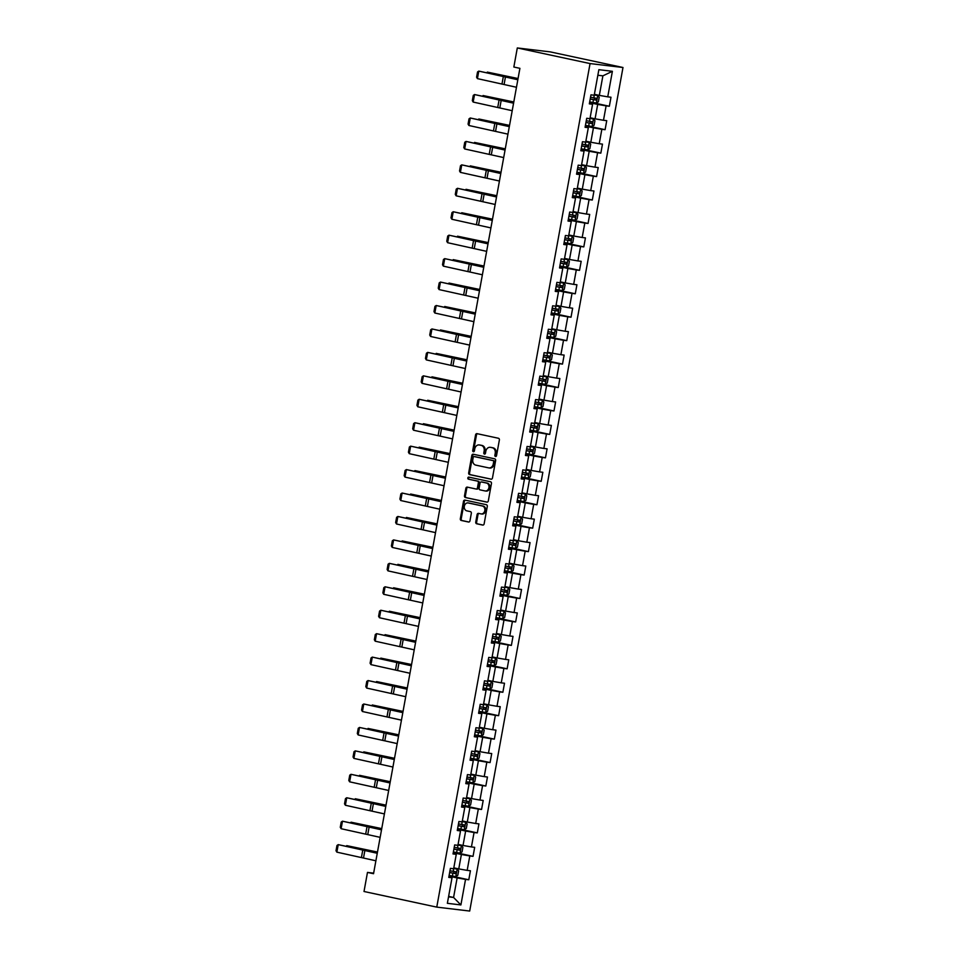 <?xml version="1.0" encoding="UTF-8"?>
<svg xmlns="http://www.w3.org/2000/svg" width="959" height="959" viewBox="0 0 959 959"><rect width="100%" height="100%" fill="white"/><g stroke="black" fill="none" stroke-linecap="round" stroke-linejoin="round"><path stroke-width="1.44" d="M495.503 456.52A1.055 0.851 -83.2 0 0 496.522 455.669L499.375 439.989A1.498 1.211 -83.2 0 0 498.452 438.263L477.031 433.66A1.498 1.211 -83.2 0 0 475.568 434.883L472.727 450.55A1.055 0.851 -83.2 0 0 474.393 450.91L474.765 448.884A4.807 3.884 -83.2 0 1 479.14 444.94A4.807 3.884 -83.2 0 1 479.428 444.988L481.214 445.372A4.807 3.884 -83.2 0 1 484.163 450.898L483.792 452.936A1.055 0.851 -83.2 0 0 485.458 453.283L485.829 451.257A4.807 3.884 -83.2 0 1 490.205 447.314A4.807 3.884 -83.2 0 1 490.493 447.362L492.279 447.745A4.807 3.884 -83.2 0 1 495.228 453.283L494.856 455.309A1.055 0.851 -83.2 0 0 495.503 456.52M475.748 522.044A1.498 1.211 -83.2 0 0 476.671 523.77L482.677 525.064A1.498 1.211 -83.2 0 0 484.139 523.842L487.304 506.436A1.498 1.211 -83.2 0 0 486.381 504.71L464.959 500.107A1.498 1.211 -83.2 0 0 463.497 501.329L460.332 518.735A1.498 1.211 -83.2 0 0 461.255 520.461L468.519 522.02A1.498 1.211 -83.2 0 0 469.97 520.797L471.325 513.353A1.498 1.211 -83.2 0 0 470.401 511.627L466.805 510.847A4.016 3.249 -83.2 0 1 464.312 506.364A4.016 3.249 -83.2 0 1 468.004 502.924A4.016 3.249 -83.2 0 1 468.244 502.96L482.341 505.992A4.016 3.249 -83.2 0 1 484.834 510.464A4.016 3.249 -83.2 0 1 481.154 513.916A4.016 3.249 -83.2 0 1 480.915 513.88L478.553 513.377A1.498 1.211 -83.2 0 0 477.103 514.587L475.748 522.044L476.635 522.152A1.498 1.211 -83.2 0 0 477.558 523.878L483.084 525.064M590.061 63.57L517.309 47.95L513.844 67.034L519.91 68.329L373.542 873.709L367.477 872.414L364.012 891.498L436.765 907.118L590.061 63.57L622.99 67.502L469.694 911.05L436.765 907.118M491.02 479.188A1.498 1.211 -83.2 0 0 492.47 477.978L495.635 460.572A1.498 1.211 -83.2 0 0 494.712 458.834L473.29 454.242A1.498 1.211 -83.2 0 0 471.828 455.453L468.675 472.859A1.498 1.211 -83.2 0 0 469.598 474.597L491.2 479.212M491.464 483.504L488.311 500.91A1.498 1.211 -83.2 0 1 486.848 502.132L465.427 497.529A1.498 1.211 -83.2 0 1 464.504 495.791L465.858 488.347A1.498 1.211 -83.2 0 1 467.309 487.124L476 488.994A1.498 1.211 -83.2 0 0 477.462 487.771L478.361 482.833A1.498 1.211 -83.2 0 0 477.438 481.106L468.388 479.164A1.055 0.851 -83.2 0 1 468.771 477.103L490.54 481.778A1.498 1.211 -83.2 0 1 491.464 483.504M449.088 875.543L468.783 879.775L470.425 870.76L467.177 870.376L469.79 855.943L473.039 856.339L474.681 847.324L471.432 846.929L474.058 832.508L477.306 832.891L478.937 823.877L475.688 823.493L478.313 809.072L481.562 809.456L483.204 800.441L479.956 800.058L482.581 785.625L485.829 786.02L487.46 777.006L484.211 776.61L486.836 762.189L490.085 762.573L491.727 753.558L488.479 753.175L491.092 738.742L494.341 739.137L495.983 730.123L492.734 729.727L495.359 715.306L498.608 715.69L500.238 706.675L496.99 706.292L499.615 691.871L502.864 692.254L504.506 683.24L501.257 682.856L503.871 668.423L507.119 668.819L508.761 659.804L505.513 659.408L508.138 644.987L511.387 645.371L513.017 636.356L509.768 635.973L512.394 621.552L515.642 621.935L517.285 612.921L514.036 612.525L516.649 598.104L519.898 598.5L521.54 589.473L518.292 589.09L520.917 574.669L524.165 575.052L525.796 566.038L522.547 565.654L525.172 551.221L528.421 551.617L530.063 542.602L526.815 542.207L529.428 527.786L532.677 528.169L534.319 519.155L531.07 518.771L533.695 504.35L536.944 504.734L538.574 495.719L535.326 495.335L537.951 480.903L541.2 481.298L542.842 472.284L539.593 471.888L542.207 457.467L545.455 457.851L547.098 448.836L543.849 448.452L546.474 434.019L549.723 434.415L551.365 425.4L548.116 425.005L550.73 410.584L553.978 410.967L555.621 401.953L552.372 401.569L554.997 387.148L558.246 387.532L559.876 378.517L556.628 378.134L559.253 363.701L562.501 364.096L564.144 355.082L560.895 354.686L563.508 340.265L566.757 340.649L568.399 331.634L565.151 331.251L567.776 316.83L571.025 317.213L572.655 308.199L569.406 307.815L572.032 293.382L575.28 293.778L576.922 284.763L573.674 284.367L576.287 269.947L579.536 270.33L581.178 261.316L577.929 260.932L580.555 246.499L583.803 246.895L585.434 237.88L582.185 237.484L584.81 223.063L588.059 223.447L589.701 214.432L586.452 214.049L589.066 199.628L592.314 200.011L593.957 190.997L590.708 190.613L593.333 176.18L596.582 176.576L598.212 167.561L594.964 167.166L597.589 152.745L600.837 153.128L602.48 144.114L599.231 143.73L601.844 129.309L605.093 129.693L606.735 120.678L603.487 120.283L606.112 105.862L609.361 106.257L610.991 97.231L607.742 96.847L612.393 71.302L598.86 69.683L594.22 95.229L590.972 94.845L589.329 103.86L592.578 104.243L589.449 103.236M468.783 879.775L465.535 879.391L460.895 904.936L447.362 903.318L452.013 877.773L448.764 877.389L450.394 868.363L453.643 868.758L456.268 854.337L453.02 853.942L454.662 844.927L457.911 845.311L460.524 830.89L457.275 830.506L458.917 821.491L462.166 821.875L464.791 807.454L461.543 807.058L463.173 798.044L466.422 798.439L469.047 784.006L465.798 783.623L467.441 774.608L470.689 774.992L473.302 760.571L470.054 760.187L471.696 751.173L474.945 751.556L477.57 737.135L474.321 736.74L475.952 727.725L479.2 728.121L481.826 713.688L478.577 713.304L480.219 704.29L483.468 704.673L486.081 690.252L482.833 689.857L484.475 680.842L487.723 681.238L490.349 666.805L487.1 666.421L488.73 657.406L491.979 657.79L494.604 643.369L491.356 642.986L492.998 633.971L496.247 634.355L498.86 619.934L495.611 619.538L497.253 610.523L500.502 610.919L503.127 596.486L499.879 596.102L501.509 587.088L504.758 587.471L507.383 573.05L504.134 572.667L505.777 563.64L509.025 564.036L511.65 549.615L508.402 549.219L510.032 540.205L513.281 540.588L515.906 526.167L512.657 525.784L514.3 516.769L517.548 517.153L520.162 502.732L516.913 502.336L518.555 493.322L521.804 493.717L524.429 479.284L521.181 478.901L522.811 469.886L526.059 470.27L528.685 455.849L525.436 455.465L527.078 446.45L530.327 446.834L532.94 432.413L529.692 432.018L531.334 423.003L534.583 423.398L537.208 408.966L533.959 408.582L535.59 399.567L538.838 399.951L541.463 385.53L538.215 385.134L539.857 376.12L543.106 376.515L545.719 362.082L542.47 361.699L544.113 352.684L547.361 353.068L549.986 338.647L546.738 338.263L548.368 329.249L551.617 329.632L554.242 315.211L550.993 314.816L552.636 305.801L555.884 306.197L558.498 291.764L555.249 291.38L556.891 282.366L560.14 282.749L562.765 268.328L559.517 267.945L561.147 258.918L564.395 259.314L567.021 244.893L563.772 244.497L565.414 235.482L568.663 235.866L571.276 221.445L568.028 221.061L569.67 212.047L572.919 212.43L575.544 198.01L572.295 197.614L573.926 188.599L577.174 188.995L579.799 174.562L576.551 174.178L578.193 165.164L581.442 165.547L584.067 151.126L580.818 150.743L582.449 141.728L585.697 142.112L588.323 127.691L585.074 127.295L586.716 118.281L589.965 118.676L592.578 104.243M453.235 852.731L461.387 854.481L458.762 868.902L453.811 867.847M453.127 853.318L456.268 854.337M458.762 868.902L467.177 870.376M461.387 854.481L469.79 855.943M457.503 829.295L465.642 831.045L463.029 845.466L458.066 844.399M457.395 829.883L460.524 830.89M463.029 845.466L471.432 846.929M465.642 831.045L474.058 832.508M461.758 805.848L469.91 807.598L467.285 822.031L462.334 820.964M461.651 806.435L464.791 807.454M467.285 822.031L475.688 823.493M469.91 807.598L478.313 809.072M466.014 782.412L474.166 784.162L471.54 798.583L466.589 797.528M465.906 783L469.047 784.006M471.54 798.583L479.956 800.058M474.166 784.162L482.581 785.625M470.282 758.977L478.421 760.727L475.808 775.148L470.857 774.081M470.174 759.564L473.302 760.571M475.808 775.148L484.211 776.61M478.421 760.727L486.836 762.189M474.537 735.529L482.689 737.279L480.063 751.7L475.113 750.645M474.429 736.116L477.57 737.135M480.063 751.7L488.479 753.175M482.689 737.279L491.092 738.742M478.793 712.093L486.944 713.844L484.319 728.265L479.368 727.198M478.685 712.681L481.826 713.688M484.319 728.265L492.734 729.727M486.944 713.844L495.359 715.306M483.06 688.646L491.2 690.396L488.587 704.829L483.636 703.762M482.952 689.233L486.081 690.252M488.587 704.829L496.99 706.292M491.2 690.396L499.615 691.871M487.316 665.21L495.467 666.961L492.842 681.381L487.891 680.327M487.208 665.798L490.349 666.805M492.842 681.381L501.257 682.856M495.467 666.961L503.871 668.423M491.571 641.775L499.723 643.525L497.098 657.946L492.147 656.879M491.476 642.362L494.604 643.369M497.098 657.946L505.513 659.408M499.723 643.525L508.138 644.987M495.839 618.327L503.978 620.077L501.365 634.51L496.414 633.443M495.731 618.915L498.86 619.934M501.365 634.51L509.768 635.973M503.978 620.077L512.394 621.552M500.095 594.892L508.246 596.642L505.621 611.063L500.67 609.996M499.987 595.479L503.127 596.486M505.621 611.063L514.036 612.525M508.246 596.642L516.649 598.104M504.362 571.456L512.502 573.194L509.876 587.627L504.925 586.56M504.254 572.043L507.383 573.05M509.876 587.627L518.292 589.09M512.502 573.194L520.917 574.669M508.618 548.009L516.757 549.759L514.144 564.18L509.193 563.125M508.51 548.596L511.65 549.615M514.144 564.18L522.547 565.654M516.757 549.759L525.172 551.221M512.873 524.573L521.025 526.323L518.399 540.744L513.449 539.677M512.765 525.16L515.906 526.167M518.399 540.744L526.815 542.207M521.025 526.323L529.428 527.786M517.141 501.125L525.28 502.876L522.667 517.309L517.704 516.242M517.033 501.713L520.162 502.732M522.667 517.309L531.07 518.771M525.28 502.876L533.695 504.35M521.396 477.69L529.548 479.44L526.923 493.861L521.972 492.806M521.288 478.277L524.429 479.284M526.923 493.861L535.326 495.335M529.548 479.44L537.951 480.903M525.652 454.254L533.803 456.004L531.178 470.425L526.227 469.359M525.544 454.842L528.685 455.849M531.178 470.425L539.593 471.888M533.803 456.004L542.207 457.467M529.919 430.807L538.059 432.557L535.446 446.978L530.483 445.923M529.812 431.394L532.94 432.413M535.446 446.978L543.849 448.452M538.059 432.557L546.474 434.019M534.175 407.371L542.326 409.121L539.701 423.542L534.75 422.475M534.067 407.959L537.208 408.966M539.701 423.542L548.116 425.005M542.326 409.121L550.73 410.584M538.431 383.924L546.582 385.674L543.957 400.107L539.006 399.04M538.323 384.511L541.463 385.53M543.957 400.107L552.372 401.569M546.582 385.674L554.997 387.148M542.698 360.488L550.838 362.238L548.224 376.659L543.274 375.604M542.59 361.075L545.719 362.082M548.224 376.659L556.628 378.134M550.838 362.238L559.253 363.701M546.954 337.053L555.105 338.803L552.48 353.224L547.529 352.157M546.846 337.64L549.986 338.647M552.48 353.224L560.895 354.686M555.105 338.803L563.508 340.265M551.209 313.605L559.361 315.355L556.735 329.788L551.785 328.721M551.113 314.192L554.242 315.211M556.735 329.788L565.151 331.251M559.361 315.355L567.776 316.83M555.477 290.169L563.616 291.92L561.003 306.341L556.052 305.274M555.369 290.757L558.498 291.764M561.003 306.341L569.406 307.815M563.616 291.92L572.032 293.382M559.732 266.734L567.884 268.472L565.259 282.905L560.308 281.838M559.624 267.321L562.765 268.328M565.259 282.905L573.674 284.367M567.884 268.472L576.287 269.947M563.988 243.286L572.139 245.036L569.514 259.457L564.563 258.403M563.892 243.874L567.021 244.893M569.514 259.457L577.929 260.932M572.139 245.036L580.555 246.499M568.255 219.851L576.395 221.601L573.782 236.022L568.831 234.955M568.148 220.438L571.276 221.445M573.782 236.022L582.185 237.484M576.395 221.601L584.81 223.063M572.511 196.403L580.663 198.153L578.037 212.586L573.086 211.519M572.403 196.991L575.544 198.01M578.037 212.586L586.452 214.049M580.663 198.153L589.066 199.628M576.779 172.968L584.918 174.718L582.293 189.139L577.342 188.084M576.671 173.555L579.799 174.562M582.293 189.139L590.708 190.613M584.918 174.718L593.333 176.18M581.034 149.532L589.186 151.282L586.56 165.703L581.61 164.636M580.926 150.119L584.067 151.126M586.56 165.703L594.964 167.166M589.186 151.282L597.589 152.745M585.29 126.085L593.441 127.835L590.816 142.256L585.865 141.201M585.182 126.672L588.323 127.691M590.816 142.256L599.231 143.73M593.441 127.835L601.844 129.309M589.557 102.649L597.697 104.399L595.083 118.82L590.121 117.753M595.083 118.82L603.487 120.283M597.697 104.399L606.112 105.862M612.393 71.302L602.887 75.845L599.339 95.385L594.388 94.318M599.339 95.385L607.742 96.847M517.309 47.95L550.238 51.882L622.99 67.502M373.65 873.146L367.477 872.414M602.887 75.845L597.853 75.246M448.62 896.389L453.571 897.456L457.131 877.917L448.98 876.178M448.536 896.857L453.571 897.456L460.895 904.936M448.872 876.754L452.013 877.773M457.131 877.917L465.535 879.391M589.665 102.026L609.361 106.257M585.41 125.461L605.093 129.693M581.142 148.909L600.837 153.128M576.886 172.344L596.582 176.576M572.631 195.78L592.314 200.011M568.363 219.227L588.059 223.447M564.108 242.663L583.803 246.895M559.852 266.099L579.536 270.33M555.585 289.546L575.28 293.778M551.329 312.982L571.025 317.213M547.074 336.429L566.757 340.649M542.806 359.865L562.501 364.096M538.55 383.3L558.246 387.532M534.283 406.748L553.978 410.967M530.027 430.183L549.723 434.415M525.772 453.631L545.455 457.851M521.504 477.067L541.2 481.298M517.249 500.502L536.944 504.734M512.993 523.95L532.677 528.169M508.726 547.385L528.421 551.617M504.47 570.821L524.165 575.052M500.214 594.268L519.898 598.5M495.947 617.704L515.642 621.935M491.691 641.151L511.387 645.371M487.436 664.587L507.119 668.819M483.168 688.023L502.864 692.254M478.913 711.47L498.608 715.69M474.657 734.906L494.341 739.137M470.389 758.353L490.085 762.573M466.134 781.789L485.829 786.02M461.866 805.224L481.562 809.456M457.611 828.672L477.306 832.891M453.355 852.107L473.039 856.339M496.031 456.424A1.055 0.851 -83.2 0 1 495.755 455.417L496.115 453.391A4.807 3.884 -83.2 0 0 493.166 447.853L492.279 447.745M490.804 447.397A4.807 3.884 -83.2 0 1 491.092 447.421A4.807 3.884 -83.2 0 1 491.38 447.469L493.166 447.853M479.74 445.024A4.807 3.884 -83.2 0 1 480.027 445.036A4.807 3.884 -83.2 0 1 480.315 445.084L482.101 445.467A4.807 3.884 -83.2 0 1 485.05 451.006L484.679 453.044A1.055 0.851 -83.2 0 0 484.966 454.051M477.51 433.768A1.498 1.211 -83.2 0 0 476.467 434.99L473.614 450.658A1.055 0.851 -83.2 0 0 473.902 451.677M473.782 454.338A1.498 1.211 -83.2 0 0 472.727 455.561L469.562 472.967A1.498 1.211 -83.2 0 0 470.485 474.705L491.416 479.2M493.669 461.83A1.055 0.851 -83.2 0 0 493.034 460.62L474.226 456.58A1.055 0.851 -83.2 0 0 473.207 457.443L472.811 459.577A4.807 3.884 -83.2 0 0 475.772 465.115L488.622 467.872A4.807 3.884 -83.2 0 0 488.91 467.92A4.807 3.884 -83.2 0 0 493.286 463.976L493.669 461.83L494.568 461.938A1.055 0.851 -83.2 0 0 493.921 460.728L493.034 460.62M474.993 456.676A1.055 0.851 -83.2 0 1 475.113 456.688L493.921 460.728M489.51 467.98A4.807 3.884 -83.2 0 0 489.797 468.028A4.807 3.884 -83.2 0 0 494.173 464.084L493.286 463.976M494.568 461.938L494.173 464.084M487.256 502.132L465.427 497.529M467.8 487.232A1.498 1.211 -83.2 0 0 466.745 488.455L465.391 495.899A1.498 1.211 -83.2 0 0 466.314 497.637M476.179 489.018L476.887 489.102A1.498 1.211 -83.2 0 0 478.349 487.879L479.248 482.94A1.498 1.211 -83.2 0 0 478.325 481.214L468.388 479.164M469.323 477.21A1.055 0.851 -83.2 0 0 469.287 479.272M485.014 490.936A4.016 3.249 -83.2 0 0 485.254 490.972A4.016 3.249 -83.2 0 0 488.946 487.52A4.016 3.249 -83.2 0 0 486.453 483.036L481.478 481.969A1.498 1.211 -83.2 0 0 480.027 483.192L479.128 488.131A1.498 1.211 -83.2 0 0 480.051 489.869L485.014 490.936M485.901 491.032A4.016 3.249 -83.2 0 0 486.153 491.08A4.016 3.249 -83.2 0 0 489.833 487.628A4.016 3.249 -83.2 0 0 487.34 483.144L486.453 483.036M482.197 482.053A1.498 1.211 -83.2 0 1 482.377 482.077L487.34 483.144M479.044 513.473A1.498 1.211 -83.2 0 0 477.99 514.695L476.635 522.152M481.802 513.988A4.016 3.249 -83.2 0 0 482.041 514.024A4.016 3.249 -83.2 0 0 485.722 510.572A4.016 3.249 -83.2 0 0 483.228 506.088L482.341 505.992M468.651 503.007A4.016 3.249 -83.2 0 1 468.891 503.019A4.016 3.249 -83.2 0 1 469.131 503.067L483.228 506.088M465.439 500.214A1.498 1.211 -83.2 0 0 464.384 501.437L461.219 518.843A1.498 1.211 -83.2 0 0 462.142 520.569L468.927 522.02M589.689 101.918L596.33 103.057L598.38 101.774L599.195 97.267L597.697 95.54L594.256 94.989M597.697 95.54L594.28 94.905M518.052 78.53L487.316 72.105L518.028 78.698M590.205 99.065L596.03 100.096L596.354 98.286L590.528 97.255M594.616 97.914L594.28 99.712L590.217 98.981M516.469 87.269L477.426 78.626L478.793 71.11L477.534 71.949L476.587 77.211L477.426 78.626M517.836 79.753L478.793 71.11L517.884 79.477M585.422 125.353L592.063 126.504L594.124 125.209L594.94 120.702L593.429 118.988L590.001 118.436L589.533 121.302L586.273 120.702M593.429 118.988L590.013 118.353M513.796 101.966L483.06 95.54L513.76 102.133M585.949 122.5L591.763 123.531L592.099 121.733L589.533 121.302M590.348 121.349L590.025 123.16L585.961 122.416M581.166 148.801L587.807 149.94L589.857 148.645L590.684 144.138L589.174 142.423L585.745 141.872L585.278 144.737L582.017 144.138M589.174 142.423L585.757 141.788M509.541 125.401L478.793 118.988L509.505 125.581M581.681 145.948L587.507 146.967L587.831 145.169L585.278 144.737M586.093 144.797L585.769 146.595L581.705 145.852M512.202 110.705L473.171 102.062L474.537 94.545L473.278 95.397L472.319 100.647L473.171 102.062M513.568 103.188L474.537 94.545L513.628 102.913M507.946 134.152L468.915 125.497L470.282 117.993L469.023 118.832L468.064 124.095L468.915 125.497M509.313 126.636L470.282 117.993L509.361 126.36M576.91 172.236L583.552 173.375L585.601 172.093L586.417 167.585L584.918 165.871L581.478 165.32M584.918 165.871L581.502 165.224M505.273 148.849L474.537 142.423L505.249 149.017M577.426 169.383L583.252 170.414L583.575 168.604L577.75 167.585M581.837 168.233L581.502 170.043L577.438 169.299M572.643 195.672L579.284 196.823L581.346 195.528L582.161 191.021L580.651 189.307L577.222 188.755M580.651 189.307L577.234 188.671M501.018 172.284L470.282 165.871L500.982 172.464M573.17 192.819L578.984 193.85L579.32 192.052L573.494 191.021M577.57 191.68L577.246 193.478L573.182 192.735M568.387 219.12L575.028 220.258L577.078 218.964L577.905 214.456L576.395 212.742L572.967 212.191M576.395 212.742L572.979 212.107M496.762 195.72L466.014 189.307L496.726 195.9M568.903 216.266L574.729 217.297L575.052 215.487L569.238 214.456M573.314 215.116L572.991 216.914L568.915 216.183M503.691 157.588L464.647 148.945L466.014 141.429L464.755 142.268L463.796 147.53L464.647 148.945M505.057 150.072L466.014 141.429L505.105 149.796M499.423 181.023L460.392 172.38L461.758 164.864L460.5 165.715L459.541 170.978L460.392 172.38M500.79 173.519L461.758 164.864L500.838 173.231M495.168 204.471L456.136 195.816L457.503 188.312L456.232 189.151L455.285 194.413L456.136 195.816M496.534 196.955L457.503 188.312L496.582 196.679M564.132 242.555L570.773 243.694L572.823 242.411L573.638 237.904L572.127 236.19L568.699 235.638M572.127 236.19L568.723 235.554M492.494 219.167L461.758 212.742L492.47 219.335M564.647 239.702L570.473 240.733L570.797 238.935L564.971 237.904M569.059 238.551L568.723 240.361L564.659 239.618M490.912 227.906L451.869 219.263L453.235 211.747L451.977 212.598L451.018 217.849L451.869 219.263M492.279 220.39L453.235 211.747L492.327 220.114M559.864 266.003L566.505 267.141L568.567 265.847L569.382 261.339L567.872 259.625L564.443 259.074M567.872 259.625L564.455 258.99M488.239 242.603L457.503 236.19L488.203 242.783M560.38 263.138L566.206 264.169L566.541 262.37L560.715 261.339M564.791 261.999L564.467 263.797L560.404 263.054M486.645 251.354L447.613 242.699L448.98 235.183L447.721 236.034L446.762 241.296L447.613 242.699M488.011 243.838L448.98 235.183L488.059 243.562M555.609 289.438L562.25 290.577L564.3 289.294L565.127 284.787L563.616 283.061L560.188 282.521M563.616 283.061L560.2 282.425M483.971 266.051L453.235 259.625L483.947 266.218M556.124 286.585L561.95 287.616L562.274 285.806L556.448 284.775M560.536 285.434L560.2 287.232L556.136 286.501M482.389 274.789L443.358 266.146L444.724 258.63L443.454 259.469L442.507 264.732L443.358 266.146M483.756 267.273L444.724 258.63L483.804 266.998M551.341 312.874L557.994 314.025L560.044 312.73L560.859 308.223L559.349 306.508L555.92 305.957M559.349 306.508L555.944 305.873M479.716 289.486L448.98 283.061L479.68 289.666M551.869 310.021L557.694 311.052L558.018 309.254L552.192 308.223M556.268 308.87L555.944 310.68L551.881 309.937M478.133 298.225L439.09 289.582L440.457 282.066L439.198 282.917L438.239 288.168L439.09 289.582M479.488 290.721L440.457 282.066L479.548 290.433M547.086 336.321L553.727 337.46L555.776 336.165L556.604 331.658L555.093 329.944L551.665 329.393M555.093 329.944L551.677 329.309M475.46 312.922L444.724 306.508L475.424 313.102M547.601 333.468L553.427 334.499L553.763 332.689L547.937 331.658M552.012 332.317L551.689 334.116L547.625 333.372M473.866 321.673L434.835 313.018L436.201 305.513L434.942 306.353L433.983 311.615L434.835 313.018M475.232 314.156L436.201 305.513L475.28 313.881M542.83 359.757L549.471 360.896L551.521 359.613L552.336 355.106L550.838 353.392L547.409 352.84M550.838 353.392L547.421 352.744M471.193 336.369L440.457 329.944L471.169 336.537M543.345 356.904L549.171 357.935L549.495 356.125L543.669 355.106M547.757 355.753L547.421 357.563L543.357 356.82M469.61 345.108L430.579 336.465L431.934 328.949L430.675 329.8L429.728 335.051L430.579 336.465M470.977 337.592L431.934 328.949L471.025 337.316M538.562 383.204L545.203 384.343L547.265 383.049L548.08 378.541L546.57 376.827L543.142 376.276M546.57 376.827L543.166 376.192M466.937 359.805L436.201 353.392L466.901 359.985M539.09 380.339L544.916 381.37L545.239 379.572L539.414 378.541M543.489 379.201L543.166 380.999L539.102 380.255M465.355 368.544L426.311 359.901L427.678 352.385L426.419 353.236L425.46 358.498L426.311 359.901M466.709 361.04L427.678 352.385L466.769 360.752M534.307 406.64L540.948 407.779L542.998 406.496L543.825 401.989L542.314 400.263L538.886 399.711M542.314 400.263L538.898 399.627M462.682 383.252L431.946 376.827L462.646 383.42M534.822 403.787L540.648 404.818L540.984 403.008L535.158 401.977M539.234 402.636L538.91 404.434L534.846 403.703M461.087 391.991L422.056 383.348L423.422 375.832L422.164 376.671L421.205 381.934L422.056 383.348M462.454 384.475L423.422 375.832L462.502 384.199M530.051 430.076L536.692 431.226L538.742 429.932L539.557 425.424L538.059 423.71L534.631 423.159M538.059 423.71L534.643 423.075M458.414 406.688L427.678 400.263L458.39 406.856M530.567 427.223L536.393 428.253L536.716 426.455L530.89 425.424M534.978 426.072L534.643 427.882L530.579 427.139M456.832 415.427L417.8 406.784L419.155 399.268L417.896 400.119L416.949 405.369L417.8 406.784M458.198 407.911L419.155 399.268L458.246 407.635M525.784 453.523L532.425 454.662L534.487 453.367L535.302 448.86L533.791 447.146L530.363 446.594M533.791 447.146L530.375 446.51M454.158 430.123L423.422 423.71L454.122 430.303M526.311 450.67L532.137 451.689L532.461 449.891L526.635 448.86M530.711 449.519L530.387 451.317L526.323 450.574M452.564 438.874L413.533 430.219L414.899 422.715L413.641 423.554L412.682 428.817L413.533 430.219M453.931 431.358L414.899 422.715L453.991 431.082M521.528 476.959L528.169 478.097L530.219 476.815L531.046 472.308L529.536 470.593L526.155 470.042L525.64 472.907L522.379 472.296M529.536 470.593L526.119 469.946M449.903 453.571L419.155 447.146L449.867 453.739M522.044 474.106L527.87 475.137L528.205 473.326L525.64 472.907M526.455 472.955L526.131 474.765L522.068 474.022M448.309 462.31L409.277 453.667L410.644 446.151L409.385 446.99L408.426 452.252L409.277 453.667M449.675 454.794L410.644 446.151L449.723 454.518M517.273 500.394L523.914 501.545L525.964 500.25L526.779 495.743L525.28 494.029L521.84 493.477M525.28 494.029L521.864 493.394M445.635 477.007L414.899 470.593L445.611 477.186M517.788 497.541L523.614 498.572L523.938 496.774L518.112 495.743M522.199 496.402L521.864 498.201L517.8 497.457M444.053 485.745L405.01 477.103L406.376 469.586L405.118 470.437L404.159 475.7L405.01 477.103M445.42 478.241L406.376 469.586L445.467 477.954M513.005 523.842L519.646 524.981L521.708 523.686L522.523 519.179L521.013 517.464L517.584 516.913M521.013 517.464L517.596 516.829M441.38 500.442L410.644 494.029L441.344 500.622M513.533 520.989L519.346 522.02L519.682 520.21L513.856 519.179M517.932 519.838L517.608 521.636L513.544 520.905M439.785 509.193L400.754 500.538L402.121 493.034L400.862 493.873L399.903 499.136L400.754 500.538M441.152 501.677L402.121 493.034L441.212 501.401M508.749 547.277L515.391 548.416L517.44 547.133L518.268 542.626L516.793 540.948L513.329 540.361M515.439 548.392L516.793 540.948L513.341 540.277M437.124 523.89L406.376 517.464L437.088 524.058M509.265 544.424L515.091 545.455L515.415 543.657L509.601 542.626M513.676 543.274L513.353 545.084L509.289 544.34M435.53 532.629L396.499 523.986L397.865 516.469L396.606 517.321L395.647 522.571L396.499 523.986M436.896 525.112L397.865 516.469L436.944 524.837M504.494 570.725L511.135 571.864L513.185 570.569L514 566.062L512.538 564.395L509.061 563.796M511.183 571.828L512.538 564.395L509.085 563.712M432.857 547.325L402.121 540.912L432.833 547.505M505.009 567.86L510.835 568.891L511.159 567.093L505.333 566.062M509.421 566.721L509.085 568.519L505.021 567.776M431.274 556.076L392.231 547.421L393.598 539.905L392.339 540.756L391.38 546.019L392.231 547.421M432.641 548.56L393.598 539.905L432.689 548.272M500.226 594.16L506.867 595.299L508.929 594.017L509.744 589.509L508.234 587.783L504.806 587.232M508.234 587.783L504.818 587.148M428.601 570.773L397.865 564.348L428.565 570.941M500.754 591.307L506.568 592.338L506.903 590.528L501.077 589.497M505.153 590.157L504.83 591.955L500.766 591.223M427.007 579.512L387.975 570.869L389.342 563.353L388.083 564.192L387.124 569.454L387.975 570.869M428.373 571.996L389.342 563.353L428.421 571.72M495.971 617.596L502.612 618.747L504.662 617.452L505.489 612.945L503.978 611.231L500.55 610.679M503.978 611.231L500.562 610.595M424.346 594.208L393.598 587.783L424.31 594.376M496.486 614.743L502.312 615.774L502.636 613.976L496.81 612.945M500.898 613.592L500.574 615.402L496.498 614.659M422.751 602.947L383.72 594.304L385.086 586.788L383.816 587.639L382.869 592.89L383.72 594.304M424.118 595.443L385.086 586.788L424.166 595.155M491.715 641.044L498.356 642.182L500.406 640.888L501.221 636.38L499.711 634.666L496.282 634.115M499.711 634.666L496.306 634.031M420.078 617.644L389.342 611.231L420.054 617.824M492.231 638.191L498.057 639.209L498.38 637.411L492.554 636.38M496.63 637.04L496.306 638.838L492.243 638.095M418.496 626.395L379.452 617.74L380.819 610.236L379.56 611.075L378.601 616.337L379.452 617.74M419.862 618.879L380.819 610.236L419.91 618.603M487.448 664.479L494.089 665.618L496.151 664.335L496.966 659.828L495.455 658.114L492.027 657.562M495.455 658.114L492.039 657.466M415.822 641.091L385.086 634.666L415.786 641.259M487.963 661.626L493.789 662.657L494.125 660.847L488.299 659.828M492.375 660.475L492.051 662.285L487.987 661.542M414.228 649.83L375.197 641.187L376.563 633.671L375.305 634.51L374.346 639.773L375.197 641.187M415.595 642.314L376.563 633.671L415.643 642.039M483.192 687.927L489.833 689.065L491.883 687.771L492.71 683.264L491.2 681.549L487.771 680.998M491.2 681.549L487.783 680.914M411.555 664.527L380.819 658.114L411.531 664.707M483.708 685.062L489.534 686.093L489.857 684.294L484.031 683.264M488.119 683.923L487.783 685.721L483.72 684.978M409.972 673.266L370.941 664.623L372.308 657.107L371.037 657.958L370.09 663.22L370.941 664.623M411.339 665.762L372.308 657.107L411.387 665.474M478.925 711.362L485.578 712.501L487.628 711.218L488.443 706.699L486.932 704.985L483.504 704.433M486.932 704.985L483.528 704.35M407.299 687.975L376.563 681.549L407.263 688.142M479.452 708.509L485.278 709.54L485.602 707.73L479.776 706.699M483.851 707.358L483.528 709.157L479.464 708.425M405.717 696.714L366.674 688.071L368.04 680.554L366.782 681.393L365.823 686.656L366.674 688.071M407.072 689.197L368.04 680.554L407.131 688.922M474.669 734.798L481.31 735.949L483.36 734.654L484.187 730.147L482.677 728.432L479.248 727.881M482.677 728.432L479.26 727.797M403.044 711.41L372.308 704.985L403.008 711.578M475.184 731.945L481.01 732.976L481.346 731.178L475.52 730.147M479.596 730.794L479.272 732.604L475.208 731.861M401.449 720.149L362.418 711.506L363.785 703.99L362.526 704.841L361.567 710.092L362.418 711.506M402.816 712.633L363.785 703.99L402.864 712.357M470.413 758.245L477.055 759.384L479.104 758.089L479.92 753.582L478.421 751.868L474.993 751.317M478.421 751.868L475.005 751.233M398.776 734.846L368.04 728.432L398.752 735.026M470.929 755.392L476.755 756.411L477.079 754.613L471.253 753.582M475.34 754.242L475.005 756.04L470.941 755.296M397.194 743.597L358.163 734.942L359.517 727.437L358.258 728.277L357.311 733.539L358.163 734.942M398.56 736.08L359.517 727.437L398.608 735.805M466.146 781.681L472.787 782.82L474.849 781.537L475.664 777.03L474.154 775.316L470.725 774.764M474.154 775.316L470.749 774.668M394.521 758.293L363.785 751.868L394.485 758.461M466.673 778.828L472.499 779.859L472.823 778.049L466.997 777.018M471.073 777.677L470.749 779.487L466.685 778.744M392.938 767.032L353.895 758.389L355.262 750.873L354.003 751.712L353.044 756.975L353.895 758.389M394.293 759.516L355.262 750.873L394.353 759.24M461.89 805.116L468.531 806.267L470.581 804.973L471.408 800.465L469.898 798.751L466.47 798.2L466.002 801.065L462.741 800.465M469.898 798.751L466.482 798.116M390.265 781.729L359.529 775.316L390.229 781.909M462.406 802.263L468.232 803.294L468.567 801.496L466.002 801.065M466.817 801.125L466.494 802.923L462.43 802.18M388.671 790.468L349.639 781.825L351.006 774.309L349.747 775.16L348.788 780.422L349.639 781.825M390.037 782.964L351.006 774.309L390.085 782.676M457.635 828.564L464.276 829.703L466.326 828.408L467.141 823.901L465.642 822.187L462.214 821.635L461.747 824.5L458.474 823.901M465.642 822.187L462.226 821.551M385.998 805.164L355.262 798.751L385.974 805.344M458.15 825.711L463.976 826.742L464.3 824.932L461.747 824.5M462.562 824.56L462.226 826.358L458.162 825.615M384.415 813.915L345.384 805.26L346.738 797.756L345.48 798.595L344.533 803.858L345.384 805.26M385.782 806.399L346.738 797.756L385.83 806.123M453.367 852L460.008 853.138L462.07 851.856L462.885 847.348L461.411 845.67L457.946 845.083M460.068 853.114L461.411 845.67L457.958 844.999M381.742 828.612L351.006 822.187L381.706 828.78M453.895 849.147L459.721 850.177L460.044 848.379L454.218 847.348M458.294 847.996L457.97 849.806L453.907 849.063M380.148 837.351L341.116 828.708L342.483 821.192L341.224 822.043L340.265 827.293L341.116 828.708M381.514 829.835L342.483 821.192L381.574 829.559M449.112 875.447L455.753 876.586L457.803 875.291L458.63 870.784L457.155 869.118L453.691 868.518M455.801 876.55L457.155 869.118L453.703 868.434M377.486 852.048L346.738 845.634L377.45 852.227M449.627 872.582L455.453 873.613L455.789 871.815L449.963 870.784M454.039 871.443L453.715 873.241L449.651 872.498M375.892 860.786L336.861 852.143L338.227 844.627L336.969 845.478L336.01 850.741L336.861 852.143M377.259 853.282L338.227 844.627L377.307 852.995M496.115 453.391L495.228 453.283M491.38 447.469L490.493 447.362M484.679 453.044L483.792 452.936M485.05 451.006L484.163 450.898M482.101 445.467L481.214 445.372M480.315 445.084L479.428 444.988M473.614 450.658L472.727 450.55M476.467 434.99L475.568 434.883M495.755 455.417L494.856 455.309M470.485 474.705L469.598 474.597M469.562 472.967L468.675 472.859M472.727 455.561L471.828 455.453M475.113 456.688L474.226 456.58M465.391 495.899L464.504 495.791M466.745 488.455L465.858 488.347M478.349 487.879L477.462 487.771M479.248 482.94L478.361 482.833M478.325 481.214L477.438 481.106M482.377 482.077L481.478 481.969M477.99 514.695L477.103 514.587M469.131 503.067L468.244 502.96M462.142 520.569L461.255 520.461M461.219 518.843L460.332 518.735M464.384 501.437L463.497 501.329M477.558 523.878L476.671 523.77M596.378 103.021L597.733 95.588M593.801 97.854L594.316 95.001M592.95 102.517L593.465 99.664M594.28 99.712L596.03 100.096M504.122 84.248L505.489 76.744M502.025 83.781L503.391 76.264M592.123 126.468L593.465 119.024M588.694 125.953L589.21 123.1M590.025 123.16L591.763 123.531M587.855 149.904L589.21 142.471M584.427 149.4L584.954 146.547M585.769 146.595L587.507 146.967M499.867 107.696L501.221 100.18M497.769 107.228L499.136 99.712M495.599 131.131L496.966 123.615M493.501 130.664L494.868 123.148M583.599 173.351L584.954 165.907M581.01 168.185L581.538 165.32M580.171 172.836L580.686 169.983M581.502 170.043L583.252 170.414M579.344 196.787L580.686 189.355M576.755 191.62L577.27 188.767M575.915 196.283L576.431 193.418M577.246 193.478L578.984 193.85M575.076 220.222L576.431 212.79M572.499 215.056L573.014 212.203M571.648 219.719L572.163 216.866M572.991 216.914L574.729 217.297M491.344 154.567L492.71 147.063M489.246 154.099L490.612 146.595M487.076 178.014L488.443 170.498M484.99 177.547L486.357 170.031M482.821 201.45L484.187 193.946M480.723 200.982L482.089 193.466M570.821 243.67L572.175 236.226M568.231 238.503L568.759 235.65M567.392 243.154L567.908 240.301M568.723 240.361L570.473 240.733M478.565 224.897L479.932 217.381M476.467 224.43L477.834 216.914M566.565 267.105L567.908 259.673M563.976 261.939L564.491 259.086M563.125 266.602L563.652 263.737M564.467 263.797L566.206 264.169M474.297 248.333L475.664 240.817M472.212 247.866L473.578 240.349M562.298 290.553L563.652 283.109M559.72 285.374L560.236 282.521M558.869 290.038L559.385 287.185M560.2 287.232L561.95 287.616M470.042 271.769L471.408 264.264M467.944 271.301L469.311 263.797M558.042 313.989L559.397 306.544M555.453 308.822L555.98 305.969M554.614 313.473L555.129 310.62M555.944 310.68L557.694 311.052M465.786 295.216L467.153 287.7M463.688 294.749L465.055 287.232M553.775 337.424L555.129 329.992M551.197 332.258L551.713 329.405M550.346 336.921L550.874 334.068M551.689 334.116L553.427 334.499M461.519 318.652L462.885 311.136M459.433 318.184L460.799 310.668M549.519 360.872L550.874 353.427M546.942 355.705L547.457 352.84M546.091 360.356L546.606 357.503M547.421 357.563L549.171 357.935M457.263 342.099L458.63 334.583M455.165 341.62L456.532 334.116M545.263 384.307L546.618 376.875M542.674 379.141L543.202 376.288M541.835 383.804L542.35 380.939M543.166 380.999L544.916 381.37M453.008 365.535L454.374 358.019M450.91 365.067L452.276 357.551M540.996 407.743L542.35 400.311M538.419 402.576L538.934 399.723M537.567 407.239L538.095 404.386M538.91 404.434L540.648 404.818M448.74 388.97L450.107 381.466M446.654 388.503L448.009 380.987M536.74 431.19L538.095 423.746M534.163 426.024L534.678 423.171M533.312 430.675L533.827 427.822M534.643 427.882L536.393 428.253M444.485 412.418L445.851 404.902M442.387 411.95L443.753 404.434M532.485 454.626L533.827 447.194M529.895 449.459L530.423 446.606M529.056 454.122L529.572 451.269M530.387 451.317L532.137 451.689M440.229 435.854L441.584 428.337M438.131 435.386L439.498 427.87M528.217 478.073L529.572 470.629M524.789 477.558L525.316 474.705M526.131 474.765L527.87 475.137M435.961 459.289L437.328 451.785M433.876 458.822L435.23 451.317M523.962 501.509L525.316 494.077M521.384 496.342L521.9 493.489M520.533 500.994L521.049 498.141M521.864 498.201L523.614 498.572M431.706 482.737L433.072 475.22M429.608 482.269L430.975 474.753M519.706 524.945L521.049 517.512M517.117 519.778L517.632 516.925M516.278 524.441L516.793 521.588M517.608 521.636L519.346 522.02M427.45 506.172L428.805 498.668M425.352 505.705L426.719 498.189M512.861 543.226L513.377 540.373M512.01 547.877L512.538 545.024M513.353 545.084L515.091 545.455M423.183 529.62L424.549 522.104M421.085 529.14L422.451 521.636M508.594 566.661L509.121 563.808M507.755 571.324L508.27 568.459M509.085 568.519L510.835 568.891M418.927 553.055L420.294 545.539M416.829 552.588L418.196 545.072M506.927 595.275L508.27 587.831M504.338 590.097L504.854 587.244M503.499 594.76L504.014 591.907M504.83 591.955L506.568 592.338M414.66 576.491L416.026 568.987M412.574 576.023L413.94 568.519M502.66 618.711L504.014 611.267M500.083 613.544L500.598 610.691M499.231 618.195L499.747 615.342M500.574 615.402L502.312 615.774M410.404 599.938L411.771 592.422M408.306 599.471L409.673 591.955M498.404 642.146L499.759 634.714M495.815 636.98L496.342 634.127M494.976 641.643L495.491 638.79M496.306 638.838L498.057 639.209M406.148 623.374L407.515 615.858M404.051 622.906L405.417 615.39M494.149 665.594L495.491 658.15M491.559 660.427L492.075 657.562M490.708 665.078L491.236 662.225M492.051 662.285L493.789 662.657M401.881 646.822L403.248 639.305M399.795 646.342L401.162 638.838M489.881 689.03L491.236 681.597M487.304 683.863L487.819 681.01M486.453 688.526L486.968 685.661M487.783 685.721L489.534 686.093M397.625 670.257L398.992 662.741M395.528 669.79L396.894 662.273M485.626 712.465L486.98 705.033M483.036 707.298L483.564 704.445M482.197 711.962L482.713 709.109M483.528 709.157L485.278 709.54M393.37 693.693L394.736 686.188M391.272 693.225L392.639 685.709M481.358 735.913L482.713 728.468M478.781 730.746L479.296 727.893M477.93 735.397L478.457 732.544M479.272 732.604L481.01 732.976M389.102 717.14L390.469 709.624M387.016 716.673L388.383 709.157M477.103 759.348L478.457 751.916M474.525 754.182L475.041 751.329M473.674 758.845L474.19 755.992M475.005 756.04L476.755 756.411M384.847 740.576L386.213 733.06M382.749 740.108L384.115 732.592M472.847 782.796L474.202 775.351M470.258 777.629L470.785 774.764M469.419 782.28L469.934 779.427M470.749 779.487L472.499 779.859M380.591 764.011L381.958 756.507M378.493 763.544L379.86 756.04M468.579 806.231L469.934 798.799M465.151 805.716L465.678 802.863M466.494 802.923L468.232 803.294M376.324 787.459L377.69 779.943M374.238 786.991L375.592 779.475M464.324 829.667L465.678 822.235M460.895 829.163L461.411 826.31M462.226 826.358L463.976 826.742M372.068 810.894L373.435 803.378M369.97 810.427L371.337 802.911M457.479 847.948L458.006 845.095M456.64 852.599L457.155 849.746M457.97 849.806L459.721 850.177M367.812 834.342L369.167 826.826M365.715 833.862L367.081 826.358M453.223 871.383L453.739 868.53M452.372 876.046L452.9 873.181M453.715 873.241L455.453 873.613M363.545 857.778L364.911 850.261M361.459 857.31L362.814 849.794M491.092 447.421L490.205 447.314M480.027 445.036L479.14 444.94M475.053 456.676L474.166 456.58M489.797 468.028L488.91 467.92M476.983 489.114L476.096 489.006M486.153 491.08L485.254 490.972M482.281 482.065L481.394 481.957M482.041 514.024L481.154 513.916M468.891 503.019L468.004 502.924"/></g></svg>
